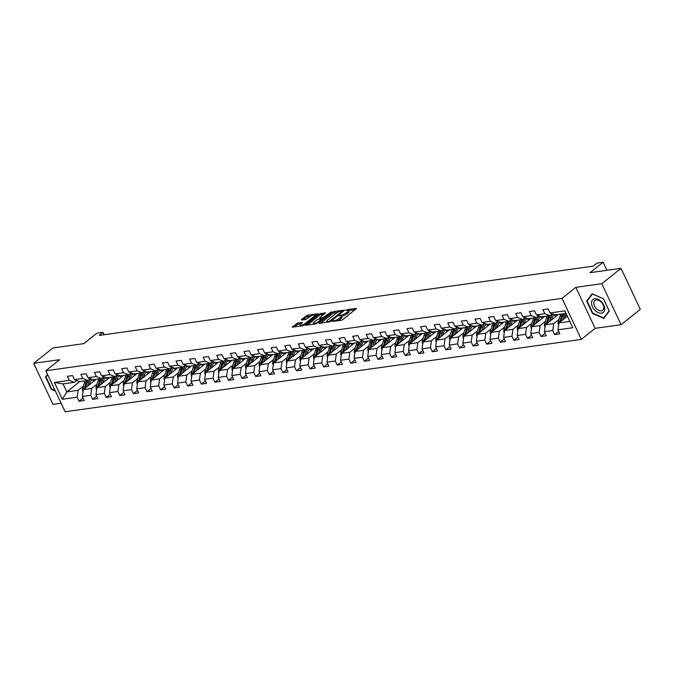 <?xml version="1.0" encoding="UTF-8"?>
<svg xmlns="http://www.w3.org/2000/svg" width="674" height="674" viewBox="0 0 674 674"><rect width="100%" height="100%" fill="white"/><g stroke="black" fill="none" stroke-linecap="round" stroke-linejoin="round"><path stroke-width="1.01" d="M331.979 321.338L341.128 320.403L342.737 319.678L356.58 308.414L347.118 309.619L345.804 310.411L347.245 310.301A4.002 1.087 -25.2 0 1 348.45 310.52A4.002 1.087 -25.2 0 1 347.565 311.843L346.436 312.744A4.002 1.087 -25.2 0 1 341.288 315.061L338.988 315.727L340.235 315.904A4.002 1.087 -25.2 0 1 341.44 316.131A4.002 1.087 -25.2 0 1 340.555 317.446L339.426 318.355A4.002 1.087 -25.2 0 1 334.279 320.664L331.979 321.338M297.841 322.964L292.145 327.143L302.609 325.803L304.218 325.079L318.061 313.814L307.597 315.162L301.388 319.56L301.489 320.04L305.811 319.434L309.703 316.89A3.345 0.91 -25.2 0 1 312.879 315.23A3.345 0.91 -25.2 0 1 315.011 315.146A3.345 0.91 -25.2 0 1 314.278 316.249L305.339 323.394A3.345 0.91 -25.2 0 1 302.163 325.053A3.345 0.91 -25.2 0 1 300.031 325.138A3.345 0.91 -25.2 0 1 300.764 324.034L302.533 322.433L297.841 322.964L298.355 324.076L293.982 327.008M601.806 283.695L575.849 287.335L595.142 328.339L621.099 324.708L601.806 283.695L621.007 268.345L590.079 272.675L603.137 262.237L597.038 263.096L593.196 266.163L99.129 335.425L102.97 332.358L96.879 333.209L83.82 343.647L52.901 347.986L33.7 363.337L52.993 404.349L61.107 403.212M575.849 287.335L562.023 298.388L45.832 370.759L59.657 359.697L33.7 363.337M319.013 323.006L319.114 323.486L330.808 321.355L344.658 310.091L334.186 311.43L332.577 312.155L319.013 323.006L319.232 323.469M315.904 323.941L305.44 325.281L319.282 314.017L325.584 312.761L319.535 317.985L322.779 317.656L331.507 311.894L315.904 323.941M621.007 268.345L640.3 309.349L621.099 324.708M562.023 298.388L581.325 339.401L65.134 411.763L45.832 370.759M83.079 398.014L79.035 401.249L84.258 400.516L82.354 396.472L90.72 395.301L92.624 399.345L97.848 398.612L95.944 394.568L104.31 393.397L106.214 397.441L111.437 396.708L109.533 392.664L117.891 391.484L119.795 395.537L125.027 394.804L123.123 390.752L131.481 389.58L133.385 393.624L138.617 392.9L136.712 388.847L145.07 387.676L146.974 391.72L152.206 390.987L150.302 386.943L158.66 385.772L160.564 389.816L165.787 389.083L163.883 385.039L172.249 383.868L174.153 387.912L179.377 387.179L177.473 383.135L185.839 381.964L187.743 386.008L192.966 385.275L191.062 381.231L199.428 380.06L201.332 384.104L206.556 383.371L204.652 379.327L213.018 378.156L214.922 382.2L220.145 381.467L218.241 377.423L226.607 376.252L228.511 380.296L233.735 379.563L231.831 375.519L240.188 374.34L242.092 378.392L247.324 377.659L245.42 373.615L253.778 372.436L255.682 376.488L260.914 375.755L259.01 371.703L267.367 370.531L269.271 374.576L274.495 373.843L272.599 369.799L280.957 368.627L282.861 372.671L288.084 371.938L286.18 367.894L294.546 366.723L296.45 370.767L301.674 370.034L299.77 365.99L308.136 364.819L310.04 368.863L315.264 368.13L313.359 364.086L321.725 362.915L323.63 366.959L328.853 366.226L326.949 362.182L335.315 361.011L337.219 365.055L342.443 364.322L340.538 360.278L348.905 359.107L350.8 363.151L356.032 362.418L354.128 358.374L362.486 357.203L364.39 361.247L369.622 360.514L367.718 356.47L376.075 355.291L377.979 359.343L383.211 358.61L381.307 354.558L389.665 353.387L391.569 357.431L396.792 356.698L394.897 352.654L403.254 351.483L405.158 355.527L410.382 354.794L408.478 350.75L416.844 349.579L418.748 353.623L423.971 352.89L422.067 348.846L430.433 347.674L432.337 351.718L437.561 350.986L435.657 346.942L444.023 345.77L445.927 349.814L451.15 349.081L449.246 345.037L457.612 343.866L459.516 347.91L464.74 347.177L462.836 343.133L471.193 341.962L473.097 346.006L478.329 345.273L476.425 341.229L484.783 340.058L486.687 344.102L491.919 343.369L490.015 339.325L498.372 338.146L500.276 342.198L505.508 341.465L503.604 337.413L511.962 336.242L513.866 340.286L519.09 339.561L517.185 335.509L525.552 334.338L527.456 338.382L532.679 337.649L530.775 333.605L539.141 332.434L541.045 336.478L546.269 335.745L544.365 331.701L552.731 330.53L554.635 334.574L559.858 333.841L557.954 329.797L572.765 327.724L564.837 310.874L550.026 312.955L548.122 308.903L542.899 309.636L544.803 313.68L549.959 315.659L541.601 316.831L536.437 314.859L534.533 310.807L529.309 311.54L531.213 315.592L536.369 317.564L528.012 318.735L522.847 316.763L520.951 312.719L515.72 313.452L517.624 317.496L522.78 319.468L514.422 320.639L509.266 318.667L507.362 314.623L502.13 315.356L504.034 319.4L509.19 321.372L500.833 322.551L495.676 320.571L493.772 316.527L488.54 317.26L490.445 321.304L495.609 323.284L487.243 324.455L482.087 322.475L480.183 318.431L474.959 319.164L476.855 323.208L482.02 325.188L473.654 326.359L468.497 324.379L466.593 320.335L461.37 321.068L463.274 325.112L468.43 327.092L460.064 328.263L454.908 326.283L453.004 322.239L447.78 322.972L449.684 327.016L454.84 328.996L446.474 330.167L441.318 328.187L439.414 324.143L434.191 324.876L436.095 328.92L441.251 330.9L432.885 332.071L427.729 330.091L425.825 326.048L420.601 326.78L422.505 330.824L427.661 332.804L419.304 333.975L414.139 332.004L412.235 327.952L407.012 328.685L408.916 332.737L414.072 334.708L405.714 335.879L400.55 333.908L398.654 329.864L393.422 330.597L395.326 334.641L400.482 336.612L392.125 337.784L386.969 335.812L385.065 331.768L379.833 332.501L381.737 336.545L386.893 338.517L378.535 339.696L373.379 337.716L371.475 333.672L366.243 334.405L368.147 338.449L373.312 340.421L364.946 341.6L359.79 339.62L357.886 335.576L352.662 336.309L354.566 340.353L359.722 342.333L351.356 343.504L346.2 341.524L344.296 337.48L339.073 338.213L340.977 342.257L346.133 344.237L337.767 345.408L332.611 343.428L330.707 339.384L325.483 340.117L327.387 344.161L332.543 346.141L324.177 347.312L319.021 345.332L317.117 341.288L311.894 342.021L313.798 346.065L318.954 348.045L310.588 349.216L305.432 347.236L303.527 343.192L298.304 343.925L300.208 347.969L305.364 349.949L297.007 351.12L291.842 349.149L289.938 345.096L284.714 345.829L286.618 349.882L291.775 351.853L283.417 353.024L278.261 351.053L276.357 347.009L271.125 347.733L273.029 351.786L278.185 353.757L269.827 354.928L264.671 352.957L262.767 348.913L257.535 349.646L259.439 353.69L264.604 355.661L256.238 356.832L251.082 354.861L249.178 350.817L243.946 351.55L245.85 355.594L251.014 357.565L242.648 358.745L237.492 356.765L235.588 352.721L230.365 353.454L232.269 357.498L237.425 359.478L229.059 360.649L223.903 358.669L221.999 354.625L216.775 355.358L218.679 359.402L223.835 361.382L215.469 362.553L210.313 360.573L208.409 356.529L203.186 357.262L205.09 361.306L210.246 363.286L201.88 364.457L196.724 362.477L194.82 358.433L189.596 359.166L191.5 363.21L196.656 365.19L188.299 366.361L183.134 364.381L181.23 360.337L176.007 361.07L177.911 365.114L183.067 367.094L174.709 368.265L169.545 366.294L167.649 362.241L162.417 362.974L164.321 367.027L169.477 368.998L161.12 370.169L155.964 368.198L154.06 364.145L148.828 364.878L150.732 368.931L155.888 370.902L147.53 372.073L142.374 370.102L140.47 366.058L135.238 366.791L137.142 370.835L142.307 372.806L133.941 373.977L128.785 372.006L126.88 367.962L121.657 368.695L123.553 372.739L128.717 374.71L120.351 375.89L115.195 373.91L113.291 369.866L108.067 370.599L109.972 374.643L115.128 376.623L106.762 377.794L101.605 375.814L99.701 371.77L94.478 372.503L96.382 376.547L101.538 378.527L93.172 379.698L88.016 377.718L86.112 373.674L80.888 374.407L82.792 378.451L87.949 380.431L79.583 381.602L74.426 379.622L72.522 375.578L67.299 376.311L69.203 380.355L74.359 382.335L63.036 383.919L66.793 391.897L78.117 390.313L83.391 386.092M79.035 401.249L77.131 397.205L62.32 399.278L54.392 382.436L69.203 380.355M74.426 379.622L82.792 378.451M88.016 377.718L96.382 376.547M101.605 375.814L109.972 374.643M115.195 373.91L123.553 372.739M128.785 372.006L137.142 370.835M142.374 370.102L150.732 368.931M155.964 368.198L164.321 367.027M169.545 366.294L177.911 365.114M183.134 364.381L191.5 363.21M196.724 362.477L205.09 361.306M210.313 360.573L218.679 359.402M223.903 358.669L232.269 357.498M237.492 356.765L245.85 355.594M251.082 354.861L259.439 353.69M264.671 352.957L273.029 351.786M278.261 351.053L286.618 349.882M291.842 349.149L300.208 347.969M305.432 347.236L313.798 346.065M319.021 345.332L327.387 344.161M332.611 343.428L340.977 342.257M346.2 341.524L354.566 340.353M359.79 339.62L368.147 338.449M373.379 337.716L381.737 336.545M386.969 335.812L395.326 334.641M400.55 333.908L408.916 332.737M414.139 332.004L422.505 330.824M427.729 330.091L436.095 328.92M441.318 328.187L449.684 327.016M454.908 326.283L463.274 325.112M468.497 324.379L476.855 323.208M482.087 322.475L490.445 321.304M495.676 320.571L504.034 319.4M509.266 318.667L517.624 317.496M522.847 316.763L531.213 315.592M536.437 314.859L544.803 313.68M96.98 384.188L91.706 388.409L83.34 389.58L96.239 379.268M90.257 378.577L87.949 380.431M83.34 389.58L82.354 396.472M91.706 388.409L90.72 395.301M110.561 382.284L105.296 386.505L96.93 387.676L109.828 377.364M103.847 376.673L101.538 378.527M96.93 387.676L95.944 394.568M105.296 386.505L104.31 393.397M124.151 380.38L118.877 384.601L110.519 385.772L123.418 375.46M117.436 374.769L115.128 376.623M110.519 385.772L109.533 392.664M118.877 384.601L117.891 391.484M137.74 378.476L132.466 382.697L124.109 383.868L136.999 373.556M131.026 372.865L128.717 374.71M124.109 383.868L123.123 390.752M132.466 382.697L131.481 389.58M151.33 376.572L146.056 380.785L137.698 381.964L150.588 371.644M144.615 370.961L142.307 372.806M137.698 381.964L136.712 388.847M146.056 380.785L145.07 387.676M164.919 374.668L159.645 378.881L151.288 380.052L164.178 369.74M158.205 369.057L155.888 370.902M151.288 380.052L150.302 386.943M159.645 378.881L158.66 385.772M178.509 372.764L173.235 376.977L164.869 378.148L177.768 367.836M171.794 367.153L169.477 368.998M164.869 378.148L163.883 385.039M173.235 376.977L172.249 383.868M192.098 370.86L186.824 375.073L178.458 376.244L191.357 365.931M185.384 365.241L183.067 367.094M178.458 376.244L177.473 383.135M186.824 375.073L185.839 381.964M205.688 368.948L200.414 373.169L192.048 374.34L204.947 364.027M198.973 363.337L196.656 365.19M192.048 374.34L191.062 381.231M200.414 373.169L199.428 380.06M219.277 367.044L214.003 371.264L205.637 372.436L218.536 362.123M212.554 361.433L210.246 363.286M205.637 372.436L204.652 379.327M214.003 371.264L213.018 378.156M232.859 365.139L227.593 369.36L219.227 370.531L232.126 360.219M226.144 359.528L223.835 361.382M219.227 370.531L218.241 377.423M227.593 369.36L226.607 376.252M246.448 363.235L241.174 367.456L232.816 368.627L245.715 358.315M239.733 357.624L237.425 359.478M232.816 368.627L231.831 375.519M241.174 367.456L240.188 374.34M260.038 361.331L254.764 365.552L246.406 366.723L259.296 356.411M253.323 355.72L251.014 357.565M246.406 366.723L245.42 373.615M254.764 365.552L253.778 372.436M273.627 359.427L268.353 363.64L259.996 364.819L272.886 354.499M266.912 353.816L264.604 355.661M259.996 364.819L259.01 371.703M268.353 363.64L267.367 370.531M287.217 357.523L281.943 361.736L273.585 362.915L286.475 352.595M280.502 351.912L278.185 353.757M273.585 362.915L272.599 369.799M281.943 361.736L280.957 368.627M300.806 355.619L295.532 359.832L287.166 361.003L300.065 350.691M294.091 350.008L291.775 351.853M287.166 361.003L286.18 367.894M295.532 359.832L294.546 366.723M314.396 353.715L309.122 357.928L300.756 359.099L313.654 348.787M307.681 348.104L305.364 349.949M300.756 359.099L299.77 365.99M309.122 357.928L308.136 364.819M327.985 351.803L322.711 356.024L314.345 357.195L327.244 346.883M321.271 346.192L318.954 348.045M314.345 357.195L313.359 364.086M322.711 356.024L321.725 362.915M341.575 349.899L336.301 354.12L327.935 355.291L340.833 344.978M334.852 344.288L332.543 346.141M327.935 355.291L326.949 362.182M336.301 354.12L335.315 361.011M355.156 347.995L349.89 352.216L341.524 353.387L354.423 343.074M348.441 342.384L346.133 344.237M341.524 353.387L340.538 360.278M349.89 352.216L348.905 359.107M368.745 346.091L363.471 350.312L355.114 351.483L368.004 341.17M362.031 340.48L359.722 342.333M355.114 351.483L354.128 358.374M363.471 350.312L362.486 357.203M382.335 344.187L377.061 348.407L368.703 349.579L381.594 339.266M375.62 338.575L373.312 340.421M368.703 349.579L367.718 356.47M377.061 348.407L376.075 355.291M395.924 342.282L390.65 346.503L382.293 347.674L395.183 337.354M389.21 336.671L386.893 338.517M382.293 347.674L381.307 354.558M390.65 346.503L389.665 353.387M409.514 340.378L404.24 344.591L395.874 345.77L408.773 335.45M402.799 334.767L400.482 336.612M395.874 345.77L394.897 352.654M404.24 344.591L403.254 351.483M423.103 338.474L417.829 342.687L409.463 343.858L422.362 333.546M416.389 332.863L414.072 334.708M409.463 343.858L408.478 350.75M417.829 342.687L416.844 349.579M436.693 336.57L431.419 340.783L423.053 341.954L435.952 331.642M429.978 330.959L427.661 332.804M423.053 341.954L422.067 348.846M431.419 340.783L430.433 347.674M450.283 334.658L445.009 338.879L436.642 340.05L449.541 329.738M443.559 329.047L441.251 330.9M436.642 340.05L435.657 346.942M445.009 338.879L444.023 345.77M463.864 332.754L458.598 336.975L450.232 338.146L463.131 327.834M457.149 327.143L454.84 328.996M450.232 338.146L449.246 345.037M458.598 336.975L457.612 343.866M477.453 330.85L472.179 335.071L463.822 336.242L476.72 325.93M470.738 325.239L468.43 327.092M463.822 336.242L462.836 343.133M472.179 335.071L471.193 341.962M491.043 328.946L485.769 333.167L477.411 334.338L490.301 324.026M484.328 323.335L482.02 325.188M477.411 334.338L476.425 341.229M485.769 333.167L484.783 340.058M504.632 327.042L499.358 331.263L491.001 332.434L503.891 322.121M497.918 321.431L495.609 323.284M491.001 332.434L490.015 339.325M499.358 331.263L498.372 338.146M518.222 325.138L512.948 329.359L504.59 330.53L517.48 320.209M511.507 319.527L509.19 321.372M504.59 330.53L503.604 337.413M512.948 329.359L511.962 336.242M531.811 323.234L526.537 327.446L518.171 328.626L531.07 318.305M525.097 317.623L522.78 319.468M518.171 328.626L517.185 335.509M526.537 327.446L525.552 334.338M545.401 321.329L540.127 325.542L531.761 326.713L544.659 316.401M538.686 315.718L536.369 317.564M531.761 326.713L530.775 333.605M540.127 325.542L539.141 332.434M558.99 319.425L553.716 323.638L545.35 324.809L558.249 314.497M552.276 313.814L549.959 315.659M545.35 324.809L544.365 331.701M553.716 323.638L552.731 330.53M569.783 321.388L558.94 322.905L567.34 316.19M566.025 313.41L555.182 314.927L550.026 312.955M558.94 322.905L557.954 329.797M595.142 328.339L581.325 339.401M104.091 334.734L102.97 332.358M606.937 270.316L603.137 262.237M79.684 381.585L66.793 391.897L62.32 399.278M76.676 380.481L74.359 382.335M54.392 382.436L63.036 383.919M78.117 390.313L77.131 397.205M558.679 331.338L554.635 334.574M545.089 333.242L541.045 336.478M531.5 335.147L527.456 338.382M517.918 337.051L513.866 340.286M504.329 338.955L500.276 342.198M490.739 340.859L486.687 344.102M477.15 342.771L473.097 346.006M463.56 344.675L459.516 347.91M449.971 346.579L445.927 349.814M436.381 348.483L432.337 351.718M422.792 350.387L418.748 353.623M409.202 352.291L405.158 355.527M395.621 354.195L391.569 357.431M382.032 356.099L377.979 359.343M368.442 358.004L364.39 361.247M354.853 359.916L350.8 363.151M341.263 361.82L337.219 365.055M327.674 363.724L323.63 366.959M314.084 365.628L310.04 368.863M300.494 367.532L296.45 370.767M286.905 369.436L282.861 372.671M273.324 371.34L269.271 374.576M259.734 373.244L255.682 376.488M246.145 375.148L242.092 378.392M232.555 377.052L228.511 380.296M218.966 378.965L214.922 382.2M205.376 380.869L201.332 384.104M191.787 382.773L187.743 386.008M178.197 384.677L174.153 387.912M164.616 386.581L160.564 389.816M151.027 388.485L146.974 391.72M137.437 390.389L133.385 393.624M123.848 392.293L119.795 395.537M110.258 394.197L106.214 397.441M96.668 396.11L92.624 399.345M592.143 293.746L586.641 301.101L592.454 313.444L603.761 318.44L609.262 311.093L603.449 298.742L592.143 293.746M47.509 374.314L45.537 376.951L51.35 389.302L55.403 391.097M587.955 300.04L586.641 301.101M46.86 375.898L45.537 376.951M337.497 320.908A4.002 1.087 -25.2 0 0 339.949 319.459L339.426 318.355M341.44 316.131L341.962 317.235A4.002 1.087 -25.2 0 1 341.078 318.558L339.949 319.459M348.45 310.52L348.972 311.632A4.002 1.087 -25.2 0 1 348.087 312.955L346.958 313.857A4.002 1.087 -25.2 0 1 341.811 316.165L341.474 316.216M355.265 309.661L348.483 310.604M338.34 312.028L333.099 313.258L320.571 323.284M343.344 311.329L342.721 311.413M329.316 321.363L342.35 311.329L341.044 311.169A4.002 1.087 -25.2 0 0 335.896 313.477L327.758 319.99A4.002 1.087 -25.2 0 0 326.873 321.304A4.002 1.087 -25.2 0 0 328.078 321.532L329.316 321.363L329.603 321.978M307.277 325.146L319.805 315.129L319.282 314.017M324.278 314L319.805 315.129M322.256 318.912L323.04 318.802M314.101 322.138A3.345 0.91 -25.2 0 0 313.359 323.242A3.345 0.91 -25.2 0 0 315.491 323.158A3.345 0.91 -25.2 0 0 318.676 321.498L321.717 318.499L317.243 319.619L314.101 322.138M301.219 323.672L298.355 324.076M311.498 315.794L306.51 316.991L302.946 319.838M316.755 315.053L315.078 315.289M564.922 318.128L565.469 316.392A8.08 5.847 -98 0 1 566.463 314.337M563.102 319.586L564.357 315.626A9.739 7.043 -98 0 1 565.317 313.511M558.636 325.037L558.468 324.851A3.37 2.435 -98 0 1 558.257 321.717L560.001 316.241A9.739 7.043 -98 0 1 560.962 314.118M560.979 321.279L562.697 315.862A9.739 7.043 -98 0 1 563.658 313.739M562.613 313.89A9.739 7.043 82 0 0 561.653 316.005L559.917 321.49A3.37 2.435 82 0 0 559.749 322.256M591.511 303.056A8.273 5.257 -128.7 0 0 598.209 312.61A8.273 5.257 -128.7 0 0 604.704 308.886A8.273 5.257 -128.7 0 0 597.998 299.332A8.273 5.257 -128.7 0 0 591.511 303.056M593.811 303.207A6.268 3.977 -128.7 0 0 597.198 309.4A6.268 3.977 -128.7 0 0 602.716 310.301A6.268 3.977 -128.7 0 0 603.803 307.614A6.268 3.977 -128.7 0 0 600.416 301.421A6.268 3.977 -128.7 0 0 594.889 300.52A6.268 3.977 -128.7 0 0 593.811 303.207M603.432 298.843L609.069 310.815L603.736 317.934L592.775 313.098L587.147 301.126L592.48 294.007L603.483 298.809M604.746 317.125L603.736 317.934M55.116 390.473L51.671 388.949L46.043 376.985L47.719 374.752M50.87 381.459A8.273 5.257 -128.7 0 0 51.957 383.759M551.332 320.032L551.88 318.297A8.08 5.847 -98 0 1 554.5 314.665M549.512 321.49L550.768 317.53A9.739 7.043 -98 0 1 552.823 314.025M545.047 326.941L544.878 326.755A3.37 2.435 -98 0 1 544.668 323.621L546.412 318.145A9.739 7.043 -98 0 1 547.372 316.022M554.104 314.935A8.08 5.847 -98 0 1 556.084 316.232M547.389 323.183L549.108 317.766A9.739 7.043 -98 0 1 550.161 315.499M557.651 314.977A8.08 5.847 82 0 0 557.069 314.665M549.024 315.794A9.739 7.043 82 0 0 548.063 317.909L546.328 323.394A3.37 2.435 82 0 0 546.167 324.16M556.025 314.809A8.08 5.847 -98 0 1 557.078 315.44M537.742 321.936L538.29 320.201A8.08 5.847 -98 0 1 540.91 316.569M535.923 323.394L537.178 319.434A9.739 7.043 -98 0 1 539.234 315.929M531.457 328.845L531.289 328.659A3.37 2.435 -98 0 1 531.078 325.525L532.822 320.049A9.739 7.043 -98 0 1 533.783 317.926M540.514 316.839A8.08 5.847 -98 0 1 542.494 318.136M533.8 325.087L535.518 319.67A9.739 7.043 -98 0 1 536.58 317.403M544.061 316.881A8.08 5.847 82 0 0 543.48 316.569M535.434 317.698A9.739 7.043 82 0 0 534.474 319.813L532.738 325.298A3.37 2.435 82 0 0 532.578 326.064M542.435 316.713A8.08 5.847 -98 0 1 543.488 317.344M524.153 323.84L524.701 322.105A8.08 5.847 -98 0 1 527.321 318.473M522.333 325.298L523.588 321.338A9.739 7.043 -98 0 1 525.644 317.833M517.868 330.749L517.708 330.563A3.37 2.435 -98 0 1 517.497 327.429L519.233 321.953A9.739 7.043 -98 0 1 520.193 319.83M526.933 318.743A8.08 5.847 -98 0 1 528.905 320.04M520.21 326.991L521.937 321.574A9.739 7.043 -98 0 1 522.99 319.308M530.472 318.785A8.08 5.847 82 0 0 529.89 318.473M521.845 319.602A9.739 7.043 82 0 0 520.884 321.717L519.149 327.202A3.37 2.435 82 0 0 518.988 327.977M528.846 318.617A8.08 5.847 -98 0 1 529.899 319.249M510.563 325.744L511.111 324.017A8.08 5.847 -98 0 1 513.731 320.377M508.744 327.202L509.999 323.25A9.739 7.043 -98 0 1 512.055 319.737M504.278 332.653L504.118 332.476A3.37 2.435 -98 0 1 503.908 329.333L505.643 323.857A9.739 7.043 -98 0 1 506.604 321.734M513.344 320.647A8.08 5.847 -98 0 1 515.315 321.945M506.621 328.895L508.348 323.478A9.739 7.043 -98 0 1 509.401 321.212M516.891 320.689A8.08 5.847 82 0 0 516.301 320.377M508.263 321.506A9.739 7.043 82 0 0 507.303 323.621L505.559 329.106A3.37 2.435 82 0 0 505.399 329.881M515.256 320.529A8.08 5.847 -98 0 1 516.309 321.153M496.974 327.648L497.522 325.921A8.08 5.847 -98 0 1 500.142 322.282M495.154 329.106L496.409 325.154A9.739 7.043 -98 0 1 498.465 321.641M490.697 334.557L490.529 334.38A3.37 2.435 -98 0 1 490.318 331.246L492.054 325.761A9.739 7.043 -98 0 1 493.014 323.646M499.754 322.551A8.08 5.847 -98 0 1 501.726 323.849M493.039 330.799L494.758 325.382A9.739 7.043 -98 0 1 495.811 323.116M503.301 322.593A8.08 5.847 82 0 0 502.711 322.282M494.674 323.41A9.739 7.043 82 0 0 493.713 325.534L491.969 331.01A3.37 2.435 82 0 0 491.809 331.785M501.667 322.433A8.08 5.847 -98 0 1 502.72 323.057M483.384 329.552L483.94 327.825A8.08 5.847 -98 0 1 486.552 324.186M481.565 331.01L482.82 327.058A9.739 7.043 -98 0 1 484.876 323.545M477.108 336.461L476.939 336.284A3.37 2.435 -98 0 1 476.729 333.15L478.464 327.665A9.739 7.043 -98 0 1 479.425 325.55M486.165 324.455A8.08 5.847 -98 0 1 488.136 325.761M479.45 332.703L481.169 327.286A9.739 7.043 -98 0 1 482.222 325.02M489.712 324.497A8.08 5.847 82 0 0 489.122 324.186M481.084 325.315A9.739 7.043 82 0 0 480.124 327.438L478.38 332.914A3.37 2.435 82 0 0 478.22 333.689M488.077 324.337A8.08 5.847 -98 0 1 489.13 324.961M469.795 331.465L470.351 329.729A8.08 5.847 -98 0 1 472.963 326.09M467.975 332.914L469.23 328.963A9.739 7.043 -98 0 1 471.294 325.449M463.518 338.373L463.35 338.188A3.37 2.435 -98 0 1 463.139 335.054L464.875 329.569A9.739 7.043 -98 0 1 465.835 327.454M472.575 326.359A8.08 5.847 -98 0 1 474.547 327.665M465.86 334.616L467.579 329.19A9.739 7.043 -98 0 1 468.632 326.924M476.122 326.401A8.08 5.847 82 0 0 475.532 326.09M467.495 327.219A9.739 7.043 82 0 0 466.534 329.342L464.79 334.818A3.37 2.435 82 0 0 464.63 335.593M474.488 326.241A8.08 5.847 -98 0 1 475.541 326.865M456.214 333.369L456.761 331.633A8.08 5.847 -98 0 1 459.373 327.994M454.394 334.818L455.649 330.867A9.739 7.043 -98 0 1 457.705 327.353M449.929 340.277L449.76 340.092A3.37 2.435 -98 0 1 449.55 336.958L451.294 331.473A9.739 7.043 -98 0 1 452.254 329.359M458.986 328.263A8.08 5.847 -98 0 1 460.957 329.569M452.271 336.52L453.99 331.094A9.739 7.043 -98 0 1 455.043 328.828M462.533 328.305A8.08 5.847 82 0 0 461.951 328.002M453.905 329.123A9.739 7.043 82 0 0 452.945 331.246L451.209 336.722A3.37 2.435 82 0 0 451.041 337.497M460.898 328.145A8.08 5.847 -98 0 1 461.951 328.769M442.624 335.273L443.172 333.537A8.08 5.847 -98 0 1 445.784 329.906M440.804 336.73L442.06 332.771A9.739 7.043 -98 0 1 444.115 329.257M436.339 342.181L436.171 341.996A3.37 2.435 -98 0 1 435.96 338.862L437.704 333.386A9.739 7.043 -98 0 1 438.664 331.263M445.396 330.176A8.08 5.847 -98 0 1 447.368 331.473M438.681 338.424L440.4 333.007A9.739 7.043 -98 0 1 441.453 330.732M448.943 330.218A8.08 5.847 82 0 0 448.362 329.906M440.316 331.027A9.739 7.043 82 0 0 439.355 333.15L437.62 338.626A3.37 2.435 82 0 0 437.451 339.401M447.317 330.049A8.08 5.847 -98 0 1 448.362 330.673M429.035 337.177L429.582 335.441A8.08 5.847 -98 0 1 432.202 331.81M427.215 338.634L428.47 334.675A9.739 7.043 -98 0 1 430.526 331.17M422.75 344.085L422.581 343.9A3.37 2.435 -98 0 1 422.371 340.766L424.115 335.29A9.739 7.043 -98 0 1 425.075 333.167M431.807 332.08A8.08 5.847 -98 0 1 433.786 333.377M425.092 340.328L426.811 334.911A9.739 7.043 -98 0 1 427.864 332.644M435.353 332.122A8.08 5.847 82 0 0 434.772 331.81M426.726 332.939A9.739 7.043 82 0 0 425.766 335.054L424.03 340.538A3.37 2.435 82 0 0 423.87 341.305M433.727 331.953A8.08 5.847 -98 0 1 434.781 332.585M415.445 339.081L415.993 337.345A8.08 5.847 -98 0 1 418.613 333.714M413.625 340.538L414.881 336.579A9.739 7.043 -98 0 1 416.936 333.074M409.16 345.989L409 345.804A3.37 2.435 -98 0 1 408.781 342.67L410.525 337.194A9.739 7.043 -98 0 1 411.485 335.071M418.217 333.984A8.08 5.847 -98 0 1 420.197 335.281M411.502 342.232L413.221 336.815A9.739 7.043 -98 0 1 414.283 334.548M421.764 334.026A8.08 5.847 82 0 0 421.183 333.714M413.137 334.843A9.739 7.043 82 0 0 412.176 336.958L410.441 342.443A3.37 2.435 82 0 0 410.281 343.209M420.138 333.857A8.08 5.847 -98 0 1 421.191 334.489M401.856 340.985L402.403 339.249A8.08 5.847 -98 0 1 405.023 335.618M400.036 342.443L401.291 338.483A9.739 7.043 -98 0 1 403.347 334.978M395.571 347.894L395.411 347.708A3.37 2.435 -98 0 1 395.2 344.574L396.935 339.098A9.739 7.043 -98 0 1 397.896 336.975M404.636 335.888A8.08 5.847 -98 0 1 406.607 337.185M397.913 344.136L399.64 338.719A9.739 7.043 -98 0 1 400.693 336.452M408.174 335.93A8.08 5.847 82 0 0 407.593 335.618M399.547 336.747A9.739 7.043 82 0 0 398.587 338.862L396.851 344.347A3.37 2.435 82 0 0 396.691 345.113M406.548 335.762A8.08 5.847 -98 0 1 407.602 336.393M388.266 342.889L388.814 341.154A8.08 5.847 -98 0 1 391.434 337.522M386.446 344.347L387.702 340.387A9.739 7.043 -98 0 1 389.757 336.882M381.981 349.798L381.821 349.621A3.37 2.435 -98 0 1 381.61 346.478L383.346 341.002A9.739 7.043 -98 0 1 384.306 338.879M391.046 337.792A8.08 5.847 -98 0 1 393.018 339.089M384.332 346.04L386.05 340.623A9.739 7.043 -98 0 1 387.103 338.356M394.593 337.834A8.08 5.847 82 0 0 394.004 337.522M385.966 338.651A9.739 7.043 82 0 0 385.006 340.766L383.262 346.251A3.37 2.435 82 0 0 383.102 347.026M392.959 337.666A8.08 5.847 -98 0 1 394.012 338.297M374.677 344.793L375.233 343.066A8.08 5.847 -98 0 1 377.844 339.426M372.857 346.251L374.112 342.299A9.739 7.043 -98 0 1 376.168 338.786M368.4 351.702L368.231 351.525A3.37 2.435 -98 0 1 368.021 348.391L369.756 342.906A9.739 7.043 -98 0 1 370.717 340.791M377.457 339.696A8.08 5.847 -98 0 1 379.428 340.993M370.742 347.944L372.461 342.527A9.739 7.043 -98 0 1 373.514 340.26M381.004 339.738A8.08 5.847 82 0 0 380.414 339.426M372.377 340.555A9.739 7.043 82 0 0 371.416 342.678L369.672 348.155A3.37 2.435 82 0 0 369.512 348.93M379.369 339.578A8.08 5.847 -98 0 1 380.422 340.202M361.087 346.697L361.643 344.97A8.08 5.847 -98 0 1 364.255 341.33M359.267 348.155L360.523 344.203A9.739 7.043 -98 0 1 362.578 340.69M354.81 353.606L354.642 353.429A3.37 2.435 -98 0 1 354.431 350.295L356.167 344.81A9.739 7.043 -98 0 1 357.127 342.695M363.867 341.6A8.08 5.847 -98 0 1 365.839 342.898M357.153 349.848L358.871 344.431A9.739 7.043 -98 0 1 359.924 342.165M367.414 341.642A8.08 5.847 82 0 0 366.825 341.33M358.787 342.459A9.739 7.043 82 0 0 357.827 344.583L356.083 350.059A3.37 2.435 82 0 0 355.923 350.834M365.78 341.482A8.08 5.847 -98 0 1 366.833 342.106M347.498 348.61L348.054 346.874A8.08 5.847 -98 0 1 350.665 343.234M345.678 350.059L346.933 346.107A9.739 7.043 -98 0 1 348.997 342.594M341.221 355.518L341.052 355.333A3.37 2.435 -98 0 1 340.842 352.199L342.586 346.714A9.739 7.043 -98 0 1 343.546 344.599M350.278 343.504A8.08 5.847 -98 0 1 352.249 344.81M343.563 351.752L345.282 346.335A9.739 7.043 -98 0 1 346.335 344.069M353.825 343.546A8.08 5.847 82 0 0 353.235 343.234M345.198 344.363A9.739 7.043 82 0 0 344.237 346.487L342.493 351.963A3.37 2.435 82 0 0 342.333 352.738M352.19 343.386A8.08 5.847 -98 0 1 353.243 344.01M333.916 350.514L334.464 348.778A8.08 5.847 -98 0 1 337.076 345.139M332.097 351.963L333.352 348.011A9.739 7.043 -98 0 1 335.408 344.498M327.631 357.422L327.463 357.237A3.37 2.435 -98 0 1 327.252 354.103L328.996 348.618A9.739 7.043 -98 0 1 329.957 346.503M336.688 345.408A8.08 5.847 -98 0 1 338.66 346.714M329.974 353.665L331.692 348.239A9.739 7.043 -98 0 1 332.745 345.973M340.235 345.45A8.08 5.847 82 0 0 339.654 345.147M331.608 346.267A9.739 7.043 82 0 0 330.648 348.391L328.912 353.867A3.37 2.435 82 0 0 328.743 354.642M338.601 345.29A8.08 5.847 -98 0 1 339.654 345.914M320.327 352.418L320.875 350.682A8.08 5.847 -98 0 1 323.495 347.051M318.507 353.875L319.762 349.916A9.739 7.043 -98 0 1 321.818 346.402M314.042 359.326L313.873 359.141A3.37 2.435 -98 0 1 313.663 356.007L315.407 350.531A9.739 7.043 -98 0 1 316.367 348.407M323.099 347.312A8.08 5.847 -98 0 1 325.07 348.618M316.384 355.569L318.103 350.151A9.739 7.043 -98 0 1 319.156 347.877M326.646 347.363A8.08 5.847 82 0 0 326.064 347.051M318.018 348.172A9.739 7.043 82 0 0 317.058 350.295L315.322 355.771A3.37 2.435 82 0 0 315.162 356.546M325.02 347.194A8.08 5.847 -98 0 1 326.073 347.818M306.737 354.322L307.285 352.586A8.08 5.847 -98 0 1 309.905 348.955M304.918 355.779L306.173 351.82A9.739 7.043 -98 0 1 308.229 348.315M300.452 361.23L300.284 361.045A3.37 2.435 -98 0 1 300.073 357.911L301.817 352.435A9.739 7.043 -98 0 1 302.778 350.312M309.509 349.225A8.08 5.847 -98 0 1 311.489 350.522M302.794 357.473L304.513 352.055A9.739 7.043 -98 0 1 305.575 349.789M313.056 349.267A8.08 5.847 82 0 0 312.475 348.955M304.429 350.084A9.739 7.043 82 0 0 303.469 352.199L301.733 357.683A3.37 2.435 82 0 0 301.573 358.45M311.43 349.098A8.08 5.847 -98 0 1 312.483 349.73M293.148 356.226L293.696 354.49A8.08 5.847 -98 0 1 296.316 350.859M291.328 357.683L292.583 353.724A9.739 7.043 -98 0 1 294.639 350.219M286.863 363.134L286.703 362.949A3.37 2.435 -98 0 1 286.484 359.815L288.228 354.339A9.739 7.043 -98 0 1 289.188 352.216M295.92 351.129A8.08 5.847 -98 0 1 297.9 352.426M289.205 359.377L290.924 353.96A9.739 7.043 -98 0 1 291.985 351.693M299.467 351.171A8.08 5.847 82 0 0 298.885 350.859M290.839 351.988A9.739 7.043 82 0 0 289.879 354.103L288.143 359.587A3.37 2.435 82 0 0 287.983 360.354M297.841 351.002A8.08 5.847 -98 0 1 298.894 351.634M279.558 358.13L280.106 356.394A8.08 5.847 -98 0 1 282.726 352.763M277.739 359.587L278.994 355.628A9.739 7.043 -98 0 1 281.05 352.123M273.273 365.038L273.113 364.853A3.37 2.435 -98 0 1 272.903 361.719L274.638 356.243A9.739 7.043 -98 0 1 275.599 354.12M282.339 353.033A8.08 5.847 -98 0 1 284.31 354.33M275.615 361.281L277.343 355.864A9.739 7.043 -98 0 1 278.396 353.597M285.877 353.075A8.08 5.847 82 0 0 285.296 352.763M277.258 353.892A9.739 7.043 82 0 0 276.298 356.007L274.554 361.491A3.37 2.435 82 0 0 274.394 362.258M284.251 352.906A8.08 5.847 -98 0 1 285.304 353.538M265.969 360.034L266.516 358.298A8.08 5.847 -98 0 1 269.137 354.667M264.149 361.491L265.404 357.532A9.739 7.043 -98 0 1 267.46 354.027M259.692 366.942L259.524 366.766A3.37 2.435 -98 0 1 259.313 363.623L261.049 358.147A9.739 7.043 -98 0 1 262.009 356.024M268.749 354.937A8.08 5.847 -98 0 1 270.721 356.234M262.034 363.185L263.753 357.768A9.739 7.043 -98 0 1 264.806 355.501M272.296 354.979A8.08 5.847 82 0 0 271.706 354.667M263.669 355.796A9.739 7.043 82 0 0 262.708 357.911L260.964 363.396A3.37 2.435 82 0 0 260.804 364.171M270.662 354.81A8.08 5.847 -98 0 1 271.715 355.442M252.379 361.938L252.935 360.211A8.08 5.847 -98 0 1 255.547 356.571M250.559 363.396L251.815 359.444A9.739 7.043 -98 0 1 253.871 355.931M246.103 368.847L245.934 368.67A3.37 2.435 -98 0 1 245.724 365.535L247.459 360.051A9.739 7.043 -98 0 1 248.42 357.936M255.16 356.841A8.08 5.847 -98 0 1 257.131 358.138M248.445 365.089L250.164 359.672A9.739 7.043 -98 0 1 251.217 357.405M258.706 356.883A8.08 5.847 82 0 0 258.117 356.571M250.079 357.7A9.739 7.043 82 0 0 249.119 359.823L247.375 365.3A3.37 2.435 82 0 0 247.215 366.075M257.072 356.723A8.08 5.847 -98 0 1 258.125 357.346M238.79 363.842L239.346 362.115A8.08 5.847 -98 0 1 241.958 358.475M236.97 365.3L238.225 361.348A9.739 7.043 -98 0 1 240.289 357.835M232.513 370.751L232.345 370.574A3.37 2.435 -98 0 1 232.134 367.44L233.87 361.955A9.739 7.043 -98 0 1 234.83 359.84M241.57 358.745A8.08 5.847 -98 0 1 243.541 360.042M234.855 366.993L236.574 361.576A9.739 7.043 -98 0 1 237.627 359.309M245.117 358.787A8.08 5.847 82 0 0 244.527 358.475M236.49 359.604A9.739 7.043 82 0 0 235.529 361.727L233.785 367.204A3.37 2.435 82 0 0 233.625 367.979M243.483 358.627A8.08 5.847 -98 0 1 244.536 359.25M225.2 365.755L225.756 364.019A8.08 5.847 -98 0 1 228.368 360.379M223.38 367.204L224.644 363.252A9.739 7.043 -98 0 1 226.7 359.739M218.924 372.663L218.755 372.478A3.37 2.435 -98 0 1 218.544 369.344L220.288 363.859A9.739 7.043 -98 0 1 221.249 361.744M227.981 360.649A8.08 5.847 -98 0 1 229.952 361.955M221.266 368.897L222.984 363.48A9.739 7.043 -98 0 1 224.038 361.213M231.527 360.691A8.08 5.847 82 0 0 230.938 360.379M222.9 361.508A9.739 7.043 82 0 0 221.94 363.631L220.204 369.108A3.37 2.435 82 0 0 220.036 369.883M229.893 360.531A8.08 5.847 -98 0 1 230.946 361.154M211.619 367.659L212.167 365.923A8.08 5.847 -98 0 1 214.779 362.283M209.799 369.108L211.055 365.156A9.739 7.043 -98 0 1 213.11 361.643M205.334 374.567L205.166 374.382A3.37 2.435 -98 0 1 204.955 371.248L206.699 365.763A9.739 7.043 -98 0 1 207.659 363.648M214.391 362.553A8.08 5.847 -98 0 1 216.362 363.859M207.676 370.81L209.395 365.384A9.739 7.043 -98 0 1 210.448 363.118M217.938 362.595A8.08 5.847 82 0 0 217.357 362.292M209.311 363.412A9.739 7.043 82 0 0 208.35 365.535L206.615 371.012A3.37 2.435 82 0 0 206.446 371.787M216.312 362.435A8.08 5.847 -98 0 1 217.357 363.059M198.03 369.563L198.577 367.827A8.08 5.847 -98 0 1 201.197 364.196M196.21 371.012L197.465 367.06A9.739 7.043 -98 0 1 199.521 363.547M191.745 376.471L191.576 376.286A3.37 2.435 -98 0 1 191.365 373.152L193.109 367.667A9.739 7.043 -98 0 1 194.07 365.552M200.801 364.457A8.08 5.847 -98 0 1 202.781 365.763M194.087 372.714L195.805 367.296A9.739 7.043 -98 0 1 196.859 365.022M204.348 364.508A8.08 5.847 82 0 0 203.767 364.196M195.721 365.316A9.739 7.043 82 0 0 194.761 367.44L193.025 372.916A3.37 2.435 82 0 0 192.865 373.691M202.722 364.339A8.08 5.847 -98 0 1 203.775 364.963M184.44 371.467L184.988 369.731A8.08 5.847 -98 0 1 187.608 366.1M182.62 372.924L183.876 368.964A9.739 7.043 -98 0 1 185.931 365.46M178.155 378.375L177.987 378.19A3.37 2.435 -98 0 1 177.776 375.056L179.52 369.579A9.739 7.043 -98 0 1 180.48 367.456M187.212 366.37A8.08 5.847 -98 0 1 189.192 367.667M180.497 374.618L182.216 369.2A9.739 7.043 -98 0 1 183.277 366.934M190.759 366.412A8.08 5.847 82 0 0 190.178 366.1M182.132 367.229A9.739 7.043 82 0 0 181.171 369.344L179.436 374.828A3.37 2.435 82 0 0 179.276 375.595M189.133 366.243A8.08 5.847 -98 0 1 190.186 366.867M170.851 373.371L171.398 371.635A8.08 5.847 -98 0 1 174.018 368.004M169.031 374.828L170.286 370.868A9.739 7.043 -98 0 1 172.342 367.364M164.566 380.279L164.405 380.094A3.37 2.435 -98 0 1 164.195 376.96L165.93 371.484A9.739 7.043 -98 0 1 166.891 369.36M173.631 368.274A8.08 5.847 -98 0 1 175.602 369.571M166.908 376.522L168.635 371.104A9.739 7.043 -98 0 1 169.688 368.838M177.169 368.316A8.08 5.847 82 0 0 176.588 368.004M168.542 369.133A9.739 7.043 82 0 0 167.582 371.248L165.846 376.732A3.37 2.435 82 0 0 165.686 377.499M175.543 368.147A8.08 5.847 -98 0 1 176.596 368.779M157.261 375.275L157.809 373.539A8.08 5.847 -98 0 1 160.429 369.908M155.441 376.732L156.697 372.773A9.739 7.043 -98 0 1 158.752 369.268M150.976 382.183L150.816 381.998A3.37 2.435 -98 0 1 150.605 378.864L152.341 373.388A9.739 7.043 -98 0 1 153.301 371.264M160.041 370.178A8.08 5.847 -98 0 1 162.013 371.475M153.318 378.426L155.045 373.008A9.739 7.043 -98 0 1 156.098 370.742M163.588 370.22A8.08 5.847 82 0 0 162.998 369.908M154.961 371.037A9.739 7.043 82 0 0 154.001 373.152L152.257 378.636A3.37 2.435 82 0 0 152.097 379.403M161.954 370.051A8.08 5.847 -98 0 1 163.007 370.683M143.672 377.179L144.219 375.443A8.08 5.847 -98 0 1 146.839 371.812M141.852 378.636L143.107 374.677A9.739 7.043 -98 0 1 145.163 371.172M137.395 384.087L137.226 383.902A3.37 2.435 -98 0 1 137.016 380.768L138.751 375.292A9.739 7.043 -98 0 1 139.712 373.169M146.452 372.082A8.08 5.847 -98 0 1 148.423 373.379M139.737 380.33L141.456 374.913A9.739 7.043 -98 0 1 142.509 372.646M149.999 372.124A8.08 5.847 82 0 0 149.409 371.812M141.372 372.941A9.739 7.043 82 0 0 140.411 375.056L138.667 380.54A3.37 2.435 82 0 0 138.507 381.316M148.364 371.955A8.08 5.847 -98 0 1 149.417 372.587M130.082 379.083L130.638 377.356A8.08 5.847 -98 0 1 133.25 373.716M128.262 380.54L129.518 376.589A9.739 7.043 -98 0 1 131.573 373.076M123.805 385.991L123.637 385.814A3.37 2.435 -98 0 1 123.426 382.68L125.162 377.196A9.739 7.043 -98 0 1 126.122 375.081M132.862 373.986A8.08 5.847 -98 0 1 134.834 375.283M126.148 382.234L127.866 376.817A9.739 7.043 -98 0 1 128.919 374.55M136.409 374.028A8.08 5.847 82 0 0 135.819 373.716M127.782 374.845A9.739 7.043 82 0 0 126.822 376.96L125.078 382.444A3.37 2.435 82 0 0 124.917 383.22M134.775 373.868A8.08 5.847 -98 0 1 135.828 374.491M116.492 380.987L117.049 379.26A8.08 5.847 -98 0 1 119.66 375.62M114.673 382.444L115.928 378.493A9.739 7.043 -98 0 1 117.992 374.98M110.216 387.895L110.047 387.719A3.37 2.435 -98 0 1 109.837 384.584L111.572 379.1A9.739 7.043 -98 0 1 112.533 376.985M119.273 375.89A8.08 5.847 -98 0 1 121.244 377.187M112.558 384.138L114.277 378.721A9.739 7.043 -98 0 1 115.33 376.454M122.82 375.932A8.08 5.847 82 0 0 122.23 375.62M114.192 376.749A9.739 7.043 82 0 0 113.232 378.872L111.488 384.349A3.37 2.435 82 0 0 111.328 385.124M121.185 375.772A8.08 5.847 -98 0 1 122.238 376.395M102.911 382.891L103.459 381.164A8.08 5.847 -98 0 1 106.071 377.524M101.092 384.349L102.347 380.397A9.739 7.043 -98 0 1 104.403 376.884M96.626 389.799L96.458 389.623A3.37 2.435 -98 0 1 96.247 386.488L97.991 381.004A9.739 7.043 -98 0 1 98.952 378.889M105.683 377.794A8.08 5.847 -98 0 1 107.655 379.1M98.968 386.042L100.687 380.625A9.739 7.043 -98 0 1 101.74 378.358M109.23 377.836A8.08 5.847 82 0 0 108.649 377.524M100.603 378.653A9.739 7.043 82 0 0 99.642 380.776L97.907 386.253A3.37 2.435 82 0 0 97.738 387.028M107.596 377.676A8.08 5.847 -98 0 1 108.649 378.299M89.322 384.803L89.869 383.068A8.08 5.847 -98 0 1 92.481 379.428M87.502 386.253L88.757 382.301A9.739 7.043 -98 0 1 90.813 378.788M83.037 391.712L82.868 391.527A3.37 2.435 -98 0 1 82.658 388.392L84.402 382.908A9.739 7.043 -98 0 1 85.362 380.793M92.094 379.698A8.08 5.847 -98 0 1 94.065 381.004M85.379 387.954L87.098 382.529A9.739 7.043 -98 0 1 88.151 380.262M95.641 379.74A8.08 5.847 82 0 0 95.059 379.428M87.013 380.557A9.739 7.043 82 0 0 86.053 382.68L84.317 388.157A3.37 2.435 82 0 0 84.149 388.932M94.015 379.58A8.08 5.847 -98 0 1 95.059 380.203M334.582 321.321L334.279 320.664M341.078 318.558L340.555 317.446M340.421 315.879L340.109 315.221M341.811 316.165L341.288 315.061M346.958 313.857L346.436 312.744M348.087 312.955L347.565 311.843M347.43 310.276L347.118 309.619M333.411 321.481L333.099 320.832M333.099 313.258L332.577 312.155M334.708 312.542L334.186 311.43M330.715 321.422L330.445 320.858M342.619 311.902L342.35 311.329M328.381 322.189L328.078 321.532M305.937 325.331L305.718 324.868M321.414 314.404L320.891 313.292M320.217 318.709L319.914 318.052M323.242 318.642L322.779 317.656M324.657 317.505L324.388 316.932M330.386 312.921L330.117 312.348M318.945 322.071L318.676 321.498M322.088 319.552L321.818 318.979M305.608 323.967L305.339 323.394M314.547 316.822L314.278 316.249M301.615 320.024L301.388 319.56M306.51 316.991L305.988 315.879M308.119 316.266L307.597 315.162M292.642 327.202L292.423 326.73M296.754 324.801L296.231 323.688M562.697 315.862L564.357 315.626M560.001 316.241L561.653 316.005M558.257 321.717L559.917 321.49M549.108 317.766L550.768 317.53M546.412 318.145L548.063 317.909M544.668 323.621L546.328 323.394M535.518 319.67L537.178 319.434M532.822 320.049L534.474 319.813M531.078 325.525L532.738 325.298M521.937 321.574L523.588 321.338M519.233 321.953L520.884 321.717M517.497 327.429L519.149 327.202M508.348 323.478L509.999 323.25M505.643 323.857L507.303 323.621M503.908 329.333L505.559 329.106M494.758 325.382L496.409 325.154M492.054 325.761L493.713 325.534M490.318 331.246L491.969 331.01M481.169 327.286L482.82 327.058M478.464 327.665L480.124 327.438M476.729 333.15L478.38 332.914M467.579 329.19L469.23 328.963M464.875 329.569L466.534 329.342M463.139 335.054L464.79 334.818M453.99 331.094L455.649 330.867M451.294 331.473L452.945 331.246M449.55 336.958L451.209 336.722M440.4 333.007L442.06 332.771M437.704 333.386L439.355 333.15M435.96 338.862L437.62 338.626M426.811 334.911L428.47 334.675M424.115 335.29L425.766 335.054M422.371 340.766L424.03 340.538M413.221 336.815L414.881 336.579M410.525 337.194L412.176 336.958M408.781 342.67L410.441 342.443M399.64 338.719L401.291 338.483M396.935 339.098L398.587 338.862M395.2 344.574L396.851 344.347M386.05 340.623L387.702 340.387M383.346 341.002L385.006 340.766M381.61 346.478L383.262 346.251M372.461 342.527L374.112 342.299M369.756 342.906L371.416 342.678M368.021 348.391L369.672 348.155M358.871 344.431L360.523 344.203M356.167 344.81L357.827 344.583M354.431 350.295L356.083 350.059M345.282 346.335L346.933 346.107M342.586 346.714L344.237 346.487M340.842 352.199L342.493 351.963M331.692 348.239L333.352 348.011M328.996 348.618L330.648 348.391M327.252 354.103L328.912 353.867M318.103 350.151L319.762 349.916M315.407 350.531L317.058 350.295M313.663 356.007L315.322 355.771M304.513 352.055L306.173 351.82M301.817 352.435L303.469 352.199M300.073 357.911L301.733 357.683M290.924 353.96L292.583 353.724M288.228 354.339L289.879 354.103M286.484 359.815L288.143 359.587M277.343 355.864L278.994 355.628M274.638 356.243L276.298 356.007M272.903 361.719L274.554 361.491M263.753 357.768L265.404 357.532M261.049 358.147L262.708 357.911M259.313 363.623L260.964 363.396M250.164 359.672L251.815 359.444M247.459 360.051L249.119 359.823M245.724 365.535L247.375 365.3M236.574 361.576L238.225 361.348M233.87 361.955L235.529 361.727M232.134 367.44L233.785 367.204M222.984 363.48L224.644 363.252M220.288 363.859L221.94 363.631M218.544 369.344L220.204 369.108M209.395 365.384L211.055 365.156M206.699 365.763L208.35 365.535M204.955 371.248L206.615 371.012M195.805 367.296L197.465 367.06M193.109 367.667L194.761 367.44M191.365 373.152L193.025 372.916M182.216 369.2L183.876 368.964M179.52 369.579L181.171 369.344M177.776 375.056L179.436 374.828M168.635 371.104L170.286 370.868M165.93 371.484L167.582 371.248M164.195 376.96L165.846 376.732M155.045 373.008L156.697 372.773M152.341 373.388L154.001 373.152M150.605 378.864L152.257 378.636M141.456 374.913L143.107 374.677M138.751 375.292L140.411 375.056M137.016 380.768L138.667 380.54M127.866 376.817L129.518 376.589M125.162 377.196L126.822 376.96M123.426 382.68L125.078 382.444M114.277 378.721L115.928 378.493M111.572 379.1L113.232 378.872M109.837 384.584L111.488 384.349M100.687 380.625L102.347 380.397M97.991 381.004L99.642 380.776M96.247 386.488L97.907 386.253M87.098 382.529L88.757 382.301M84.402 382.908L86.053 382.68M82.658 388.392L84.317 388.157M342.864 311.717L342.544 311.043M327.353 322.332L326.873 321.304M319.897 318.751L319.535 317.985M313.831 324.228L313.359 323.242M322.433 319.282L322.096 318.566M300.486 326.098L300.031 325.138M315.457 316.089L315.011 315.146"/></g></svg>

